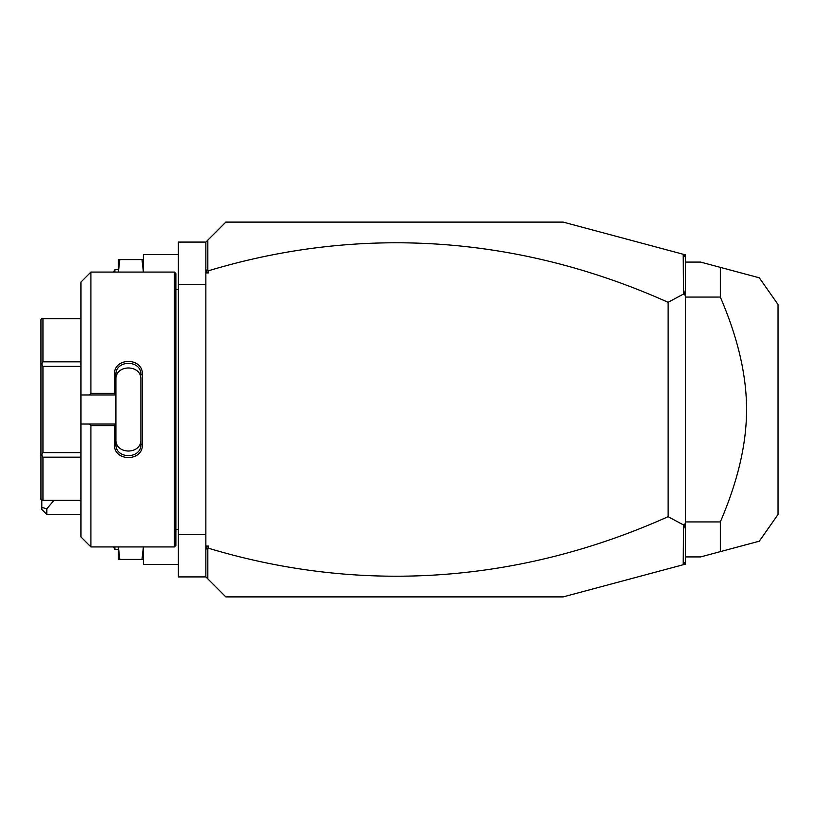 <?xml version="1.0" encoding="UTF-8"?>
<svg xmlns="http://www.w3.org/2000/svg" width="819" height="819" viewBox="0 0 819 819"><rect width="100%" height="100%" fill="white"/><g stroke="black" fill="none" stroke-linecap="round" stroke-linejoin="round"><path stroke-width="1.23" d="M683.189 254.259L685.595 254.904L685.595 564.096L563.165 596.897L225.849 596.897L205.856 576.914L178.378 576.914L178.378 242.086L205.856 242.086L225.849 222.103L563.165 222.103L683.189 254.259L683.384 294.103L668.109 302.313A1272.102 899.508 90 0 0 208.364 270.813L208.364 272.932L205.856 272.932L205.856 242.086M205.856 284.572L178.378 284.572M205.856 534.428L178.378 534.428M174.375 546.928L175.88 545.423L175.88 273.577L174.375 272.072L174.375 546.928L90.919 546.928L90.919 425.665L89.251 423.996L80.927 423.996L80.927 536.926L90.919 546.928M90.919 393.335L90.919 272.072L80.927 282.074L80.927 395.004L89.251 395.004L90.919 393.335L114.414 393.335L114.414 374.57C113.626 357.084 143.182 357.094 142.393 374.57L142.393 444.43L140.899 444.052L140.899 379.586C141.697 364.117 115.1 364.117 115.909 379.586L115.909 374.948C115.1 359.521 141.707 359.51 140.899 374.948L142.393 374.57M89.251 395.004L115.909 395.004L115.909 424.16L114.414 425.665L90.919 425.665M114.414 393.335L115.909 395.004M115.909 394.84L115.909 374.948L114.414 374.57M142.393 444.43C143.182 461.906 113.616 461.906 114.414 444.43L114.414 425.665M114.414 444.43L115.909 444.052L115.909 424.16M140.899 439.414C141.687 454.883 115.11 454.883 115.909 439.414L115.909 444.052C115.1 459.479 141.707 459.49 140.899 444.052M115.909 423.996L89.251 423.996M80.927 395.004L80.927 423.996M80.927 457.166L42.946 457.166L41.646 454.914L42.946 452.661L42.946 366.339L41.646 364.086L40.95 364.496L40.95 319.482L41.646 318.673L80.927 318.673M80.927 500.327L42.946 500.327L42.946 457.166M80.927 452.661L42.946 452.661M41.646 454.914L40.95 454.504L40.95 364.496M42.946 500.327L40.95 499.518L40.95 454.504M41.646 364.086L42.946 361.834L42.946 318.673M80.927 366.339L42.946 366.339M80.927 361.834L42.946 361.834M205.856 576.914L205.856 272.932M205.856 268.96L206.408 271.519L207.831 270.444L207.831 240.11M208.364 272.932L206.408 271.519M207.831 270.444L208.364 270.813M685.595 257.401L683.384 254.514M683.189 564.741L683.384 524.897L668.109 516.687A1272.102 899.508 -90 0 1 208.364 548.187L207.831 548.556L206.408 547.481L208.364 546.068L208.364 548.187M207.831 578.89L207.831 548.556M685.595 561.599L683.384 564.486M668.109 516.687L668.109 302.313M683.384 524.897L684.305 523.996L685.595 524.621M685.595 288.667L684.305 295.004L685.595 294.379M684.305 295.004L683.384 294.103M685.595 530.333L684.305 523.996M205.856 546.068L208.364 546.068M205.856 550.04L206.408 547.481M685.595 556.92L700.593 556.92L720.31 551.637L720.31 521.938L685.595 521.938M720.31 521.938C737.837 481.306 746.59 443.826 746.559 409.5C746.58 375.163 737.837 337.684 720.31 297.062L685.595 297.062M720.31 297.062L720.31 267.363L759.326 277.815L700.593 262.08L685.595 262.08M759.326 541.185L778.05 514.445L778.05 304.555L759.326 277.815L721.928 267.793M720.31 551.637L759.326 541.185L720.31 551.637M46.806 514.445L41.8 509.449L41.8 507.381L46.806 508.834L46.806 514.445L80.927 514.445M41.8 507.381L41.8 500.327M46.806 508.834L53.982 500.327M178.378 254.586L143.397 254.586L143.397 272.072L141.984 259.582L143.397 259.582M178.378 564.414L143.397 564.414L143.397 546.928L141.984 559.418L143.397 559.418M119.82 259.582L118.407 259.582L118.407 272.072L119.82 259.582L141.984 259.582M118.407 269.574L114.906 269.574L114.906 272.072M114.906 269.574L113.411 272.072M119.82 559.418L118.407 546.928L118.407 559.418L141.984 559.418M118.407 549.426L114.906 549.426L114.906 546.928M114.906 549.426L113.411 546.928M175.88 289.568L178.378 289.568M90.919 272.072L174.375 272.072M175.88 529.432L178.378 529.432"/></g></svg>
